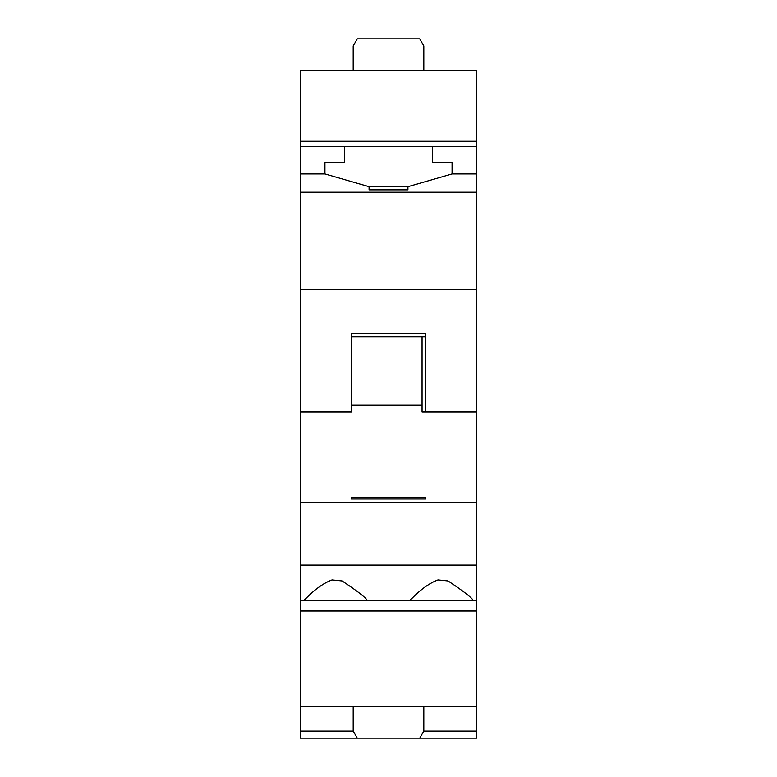 <?xml version="1.0" encoding="UTF-8"?>
<svg xmlns="http://www.w3.org/2000/svg" width="777" height="777" viewBox="0 0 777 777"><rect width="100%" height="100%" fill="white"/><g stroke="black" fill="none" stroke-linecap="round" stroke-linejoin="round"><path stroke-width="1.17" d="M476.796 141.268L476.796 70.639L300.204 70.639L300.204 141.268L476.796 141.268L476.796 146.571L432.643 146.571L432.643 162.461L452.068 162.461L452.068 173.941L407.925 186.684L452.068 173.941L476.796 173.941L476.796 289.326L300.204 289.326L300.204 412.092L351.418 412.092L351.418 333.469L425.582 333.469L425.582 411.014M476.796 289.326L476.796 600.407L300.204 600.407L300.204 412.092M432.643 146.571L344.357 146.571L344.357 162.461L324.932 162.461L324.932 173.941L369.075 186.684L407.925 186.684L407.925 189.831L369.075 189.831L369.075 186.684L324.932 173.941L300.204 173.941L300.204 289.326M300.204 192.201L476.796 192.201M423.815 706.361L423.815 731.089L419.735 738.15L476.796 738.15L476.796 600.407M300.204 738.15L300.204 731.089L353.185 731.089L357.265 738.15L300.204 738.15M476.796 611.004L300.204 611.004L300.204 731.089M300.204 611.004L300.204 600.407M423.815 731.089L476.796 731.089M476.796 706.361L300.204 706.361M367.307 600.407L367.307 600.407C365.481 597.358 357.07 590.87 342.065 580.934L332.032 579.914C316.472 585.664 304.467 600.592 303.739 600.407M473.261 600.407L473.261 600.407C471.445 597.358 463.024 590.87 448.028 580.934L437.995 579.914C422.426 585.664 410.421 600.592 409.693 600.407M300.204 502.428L476.796 502.428M422.057 405.108L351.418 405.108L351.418 336.723L422.057 336.723L422.057 412.092L476.796 412.092M425.582 497.736L351.418 497.736L351.418 499.048L425.582 499.048L425.582 497.736M351.418 498.931L425.582 498.931M425.582 412.092L425.582 336.723L422.057 336.723M353.185 706.361L353.185 731.089M419.735 738.15L357.265 738.15M476.796 173.941L476.796 146.571M300.204 141.268L300.204 146.571L344.357 146.571M300.204 173.941L300.204 146.571M353.185 70.639L353.185 45.911L357.265 38.85L419.735 38.85L423.815 45.911L423.815 70.639M300.204 565.093L476.796 565.093"/></g></svg>
